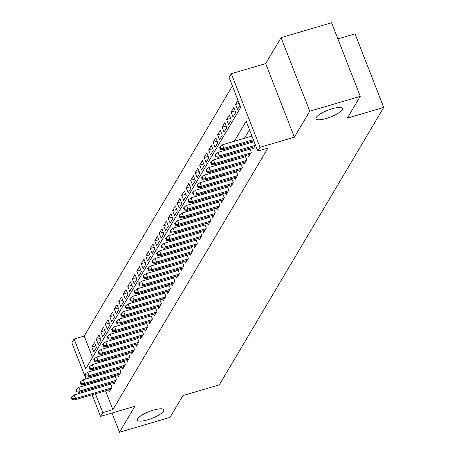 <?xml version="1.0" encoding="UTF-8"?>
<svg xmlns="http://www.w3.org/2000/svg" width="455" height="455" viewBox="0 0 455 455"><rect width="100%" height="100%" fill="white"/><g stroke="black" fill="none" stroke-linecap="round" stroke-linejoin="round"><path stroke-width="0.68" d="M326.303 118.482A14.145 3.663 -21.3 0 1 316.003 118.772A14.145 3.663 -21.3 0 1 332.053 108.779A14.145 3.663 -21.3 0 1 342.359 108.495A14.145 3.663 -21.3 0 1 326.303 118.482M147.721 419.811A14.145 3.663 -21.3 0 1 137.416 420.096A14.145 3.663 -21.3 0 1 153.471 410.109A14.145 3.663 -21.3 0 1 163.772 409.824A14.145 3.663 -21.3 0 1 147.721 419.811M85.95 378.952L71.856 342.808L74.102 339.021L85.733 368.851L240.729 107.323L229.098 77.487L231.345 73.699L260.038 147.289L257.792 151.077L246.155 121.246L234.28 141.289M265.686 63.586L294.379 137.177L309.764 111.213L360.275 96.341L331.581 22.75L281.076 37.623L265.686 63.586L231.345 73.699M337.872 38.885L355.025 33.835L383.719 107.425L219.287 384.879L182.921 395.583L170.005 417.377L119.5 432.25L134.89 406.287L100.544 416.399L92.115 394.769M232.408 85.972L84.203 336.046L74.102 339.021M309.764 111.213L281.076 37.623M112.004 413.026L119.5 432.25M252.326 147.352L253.06 149.223L255.477 145.145M247.833 154.933L248.566 156.804L251.262 152.26L249.653 148.137M243.34 162.509L244.073 164.386L246.769 159.836L245.16 155.718M238.847 170.09L239.58 171.967L242.276 167.417L240.672 163.299M234.359 177.672L235.087 179.549L237.783 174.999L236.179 170.881M229.866 185.253L230.594 187.13L233.29 182.58L231.686 178.457M225.373 192.835L226.101 194.706L228.797 190.162L227.193 186.038M220.88 200.416L221.608 202.287L224.304 197.743L222.7 193.62M216.387 207.998L217.115 209.869L219.81 205.319L218.207 201.201M211.893 215.573L212.621 217.45L215.317 212.9L213.713 208.782M207.4 223.155L208.134 225.032L210.83 220.482L209.22 216.364M202.907 230.736L203.641 232.613L206.337 228.063L204.727 223.945M198.414 238.318L199.148 240.194L201.844 235.644L200.234 231.521M193.921 245.899L194.655 247.77L197.351 243.226L195.741 239.102M189.428 253.481L190.162 255.352L192.857 250.807L191.248 246.684M184.935 261.056L185.668 262.933L188.364 258.383L186.755 254.265M180.447 268.638L181.175 270.515L183.871 265.965L182.267 261.847M175.954 276.219L176.682 278.096L179.378 273.546L177.774 269.428M171.461 283.801L172.189 285.677L174.885 281.127L173.281 277.01M166.968 291.382L167.696 293.259L170.392 288.709L168.788 284.585M162.475 298.963L163.203 300.835L165.899 296.29L164.295 292.167M157.982 306.545L158.71 308.416L161.406 303.866L159.802 299.748M153.489 314.121L154.222 315.998L156.912 311.447L155.309 307.33M148.995 321.702L149.729 323.579L152.425 319.029L150.815 314.911M144.502 329.284L145.236 331.16L147.932 326.61L146.322 322.493M140.009 336.865L140.743 338.742L143.439 334.192L141.829 330.068M135.516 344.446L136.25 346.318L138.946 341.773L137.336 337.65M131.023 352.028L131.757 353.899L134.452 349.355L132.843 345.231M126.53 359.604L127.263 361.48L129.959 356.93L128.35 352.813M122.042 367.185L122.77 369.062L125.466 364.512L123.862 360.394M117.549 374.766L118.277 376.643L120.973 372.093L119.369 367.976M113.056 382.348L113.784 384.225L116.48 379.675L114.876 375.557M95.851 345.874L91.847 347.051L94.543 342.507L96.477 347.478L93.781 352.022L91.847 347.051M100.345 338.292L96.335 339.47L99.031 334.925L100.97 339.896L98.274 344.446L96.335 339.47M104.838 330.711L100.828 331.894L103.524 327.344L105.463 332.315L102.767 336.865L100.828 331.894M109.331 323.13L105.321 324.313L108.017 319.763L109.956 324.733L107.261 329.284L105.321 324.313M113.824 315.548L109.814 316.731L112.51 312.181L114.45 317.152L111.754 321.702L109.814 316.731M118.317 307.967L114.307 309.15L117.003 304.6L118.943 309.576L116.247 314.121L114.307 309.15M122.81 300.391L118.8 301.568L121.496 297.018L123.436 301.995L120.74 306.539L118.8 301.568M127.303 292.81L123.294 293.987L125.99 289.443L127.929 294.413L125.233 298.963L123.294 293.987M131.796 285.228L127.787 286.405L130.483 281.861L132.422 286.832L129.726 291.382L127.787 286.405M136.29 277.647L132.28 278.83L134.976 274.28L136.915 279.251L134.219 283.801L132.28 278.83M140.783 270.065L136.773 271.248L139.469 266.698L141.408 271.669L138.712 276.219L136.773 271.248M145.276 262.484L141.266 263.667L143.962 259.117L145.901 264.088L143.206 268.638L141.266 263.667M149.763 254.902L145.759 256.085L148.455 251.535L150.389 256.512L147.693 261.056L145.759 256.085M154.256 247.327L150.252 248.504L152.943 243.954L154.882 248.93L152.186 253.475L150.252 248.504M158.749 239.745L154.74 240.923L157.436 236.378L159.375 241.349L156.679 245.899L154.74 240.923M163.243 232.164L159.233 233.341L161.929 228.797L163.868 233.768L161.172 238.318L159.233 233.341M167.736 224.582L163.726 225.765L166.422 221.215L168.361 226.186L165.665 230.736L163.726 225.765M172.229 217.001L168.219 218.184L170.915 213.634L172.855 218.605L170.159 223.155L168.219 218.184M176.722 209.419L172.712 210.602L175.408 206.052L177.348 211.023L174.652 215.573L172.712 210.602M181.215 201.844L177.205 203.021L179.901 198.471L181.841 203.448L179.145 207.992L177.205 203.021M185.708 194.262L181.699 195.44L184.394 190.895L186.334 195.866L183.638 200.41L181.699 195.44M190.201 186.681L186.192 187.858L188.888 183.314L190.827 188.285L188.131 192.835L186.192 187.858M194.694 179.099L190.685 180.282L193.381 175.732L195.32 180.703L192.624 185.253L190.685 180.282M199.188 171.518L195.178 172.701L197.874 168.151L199.813 173.122L197.117 177.672L195.178 172.701M203.681 163.936L199.671 165.119L202.367 160.569L204.301 165.54L201.611 170.09L199.671 165.119M208.168 156.355L204.164 157.538L206.86 152.988L208.794 157.965L206.098 162.509L204.164 157.538M212.661 148.779L208.657 149.957L211.347 145.407L213.287 150.383L210.591 154.927L208.657 149.957M217.154 141.198L213.145 142.375L215.841 137.831L217.78 142.802L215.084 147.352L213.145 142.375M221.648 133.616L217.638 134.794L220.334 130.249L222.273 135.22L219.577 139.77L217.638 134.794M226.141 126.035L222.131 127.218L224.827 122.668L226.766 127.639L224.07 132.189L222.131 127.218M230.634 118.454L226.624 119.637L229.32 115.087L231.259 120.057L228.564 124.607L226.624 119.637M235.127 110.872L231.117 112.055L233.813 107.505L235.753 112.476L233.057 117.026L231.117 112.055M239.205 103.416L235.61 104.474L238.028 100.396M84.203 336.046L92.524 357.391M235.61 104.474L237.55 109.445L239.967 105.367M105.554 390.817L112.891 409.637L267.893 148.102L257.792 151.077M249.465 129.732L244.38 138.314M240.706 144.514L239.887 145.896M236.213 152.095L235.394 153.477M231.72 159.677L230.901 161.059M227.227 167.258L226.408 168.64M222.734 174.839L221.915 176.216M218.241 182.415L217.422 183.797M213.748 189.997L212.929 191.379M209.255 197.578L208.435 198.96M204.761 205.16L203.942 206.542M200.268 212.741L199.449 214.123M195.781 220.322L194.962 221.704M191.288 227.904L190.469 229.28M186.795 235.48L185.976 236.862M182.301 243.061L181.482 244.443M177.808 250.642L176.989 252.024M173.315 258.224L172.496 259.606M168.822 265.805L168.003 267.187M164.329 273.387L163.51 274.769M159.836 280.968L159.017 282.345M155.343 288.544L154.524 289.926M150.85 296.125L150.031 297.507M146.356 303.707L145.537 305.089M141.863 311.288L141.05 312.67M137.376 318.87L136.557 320.252M132.883 326.451L132.064 327.827M128.39 334.027L127.571 335.409M123.897 341.608L123.078 342.99M119.403 349.19L118.584 350.572M114.91 356.771L114.091 358.153M110.417 364.353L109.598 365.735M105.924 371.934L105.105 373.316M101.431 379.515L101.579 380.608M103.365 385.203L103.763 386.221M108.563 389.929L109.291 391.806L111.987 387.256L110.383 383.133M109.365 383.434L108.552 384.816M113.858 375.853L113.039 377.235M118.351 368.271L117.532 369.653M122.844 360.69L122.025 362.072M127.337 353.114L126.518 354.49M131.831 345.533L131.012 346.915M136.324 337.951L135.505 339.333M140.817 330.37L139.998 331.752M145.31 322.788L144.491 324.17M149.803 315.207L148.984 316.589M154.296 307.625L153.477 309.008M158.789 300.05L157.97 301.426M163.282 292.468L162.463 293.85M167.77 284.887L166.957 286.269M172.263 277.305L171.444 278.688M176.756 269.724L175.937 271.106M181.249 262.143L180.43 263.525M185.742 254.561L184.923 255.943M190.236 246.985L189.417 248.362M194.729 239.404L193.91 240.786M199.222 231.822L198.403 233.205M203.715 224.241L202.896 225.623M208.208 216.66L207.389 218.042M212.701 209.078L211.882 210.46M217.194 201.502L216.375 202.879M221.687 193.921L220.868 195.303M226.175 186.34L225.362 187.722M230.668 178.758L229.849 180.14M235.161 171.177L234.342 172.559M239.654 163.595L238.835 164.977M244.147 156.014L243.328 157.396M248.64 148.438L247.821 149.814M253.134 140.857L252.315 142.239M294.379 137.177L260.038 147.289M112.891 409.637L102.79 412.611L100.544 416.399M360.275 96.341L347.353 118.135L383.719 107.425M90.323 390.18L89.925 389.161M88.133 384.566L87.735 383.548M91.33 382.49L91.478 383.582M93.264 388.178L93.662 389.196M95.453 393.791L102.79 412.611M230.605 147.488L229.786 148.87M226.112 155.07L225.293 156.452M221.619 162.651L220.8 164.033M217.126 170.233L216.307 171.615M212.633 177.814L211.814 179.19M208.14 185.39L207.321 186.772M203.647 192.971L202.828 194.353M199.154 200.553L198.335 201.935M194.66 208.134L193.841 209.516M190.167 215.715L189.348 217.098M185.674 223.297L184.861 224.679M181.187 230.878L180.368 232.255M176.694 238.454L175.875 239.836M172.2 246.036L171.381 247.418M167.707 253.617L166.888 254.999M163.214 261.198L162.395 262.58M158.721 268.78L157.902 270.162M154.228 276.361L153.409 277.738M149.735 283.937L148.916 285.319M145.242 291.518L144.423 292.901M140.749 299.1L139.93 300.482M136.255 306.681L135.436 308.063M131.762 314.263L130.949 315.645M127.275 321.844L126.456 323.226M122.782 329.426L121.963 330.802M118.289 337.001L117.47 338.384M113.796 344.583L112.976 345.965M109.302 352.164L108.483 353.546M104.809 359.746L103.99 361.128M100.316 367.327L99.497 368.709M95.823 374.909L95.004 376.291M101.26 379.8L91.159 382.774M110.781 384.156L74.228 394.923L75.621 398.5L111.6 387.905M72.504 398.785L71.731 396.794L71.281 397.551L72.055 399.541L72.504 398.785L75.621 398.5L74.813 399.865L110.793 389.27M74.228 394.923L71.731 396.794M72.055 399.541L74.813 399.865M115.274 376.575L78.721 387.341L80.114 390.919L116.093 380.329M76.997 391.203L76.224 389.213L75.775 389.969L76.548 391.96L76.997 391.203L80.114 390.919L79.306 392.284L115.286 381.694M78.721 387.341L76.224 389.213M76.548 391.96L79.306 392.284M119.767 368.999L83.214 379.76L84.607 383.343L120.586 372.747M81.49 383.622L80.717 381.631L80.268 382.393L81.041 384.378L81.49 383.622L84.607 383.343L83.8 384.702L119.779 374.112M83.214 379.76L80.717 381.631M81.041 384.378L83.8 384.702M124.26 361.418L87.701 372.179L89.1 375.762L125.079 365.166M85.984 376.04L85.21 374.05L84.761 374.812L85.534 376.797L85.984 376.04L89.1 375.762L88.293 377.127L124.272 366.531M87.701 372.179L85.21 374.05M85.534 376.797L88.293 377.127M128.754 353.836L92.194 364.597L93.593 368.18L129.573 357.584M90.477 368.459L89.703 366.474L89.254 367.23L90.027 369.221L90.477 368.459L93.593 368.18L92.786 369.545L128.765 358.95M92.194 364.597L89.703 366.474M90.027 369.221L92.786 369.545M133.247 346.255L96.688 357.021L98.087 360.599L134.066 350.003M94.97 360.878L94.196 358.893L93.747 359.649L94.521 361.64L94.97 360.878L98.087 360.599L97.279 361.964L133.258 351.368M96.688 357.021L94.196 358.893M94.521 361.64L97.279 361.964M137.734 338.674L101.181 349.44L102.58 353.017L138.559 342.422M99.463 353.302L98.684 351.311L98.234 352.068L99.014 354.058L99.463 353.302L102.58 353.017L101.766 354.382L137.751 343.787M101.181 349.44L98.684 351.311M99.014 354.058L101.766 354.382M142.227 331.092L105.674 341.859L107.073 345.436L143.052 334.84M103.956 345.72L103.177 343.73L102.728 344.486L103.507 346.477L103.956 345.72L107.073 345.436L106.26 346.801L142.244 336.205M105.674 341.859L103.177 343.73M103.507 346.477L106.26 346.801M146.72 323.511L110.167 334.277L111.566 337.855L147.545 327.264M108.449 338.139L107.67 336.148L107.221 336.905L108 338.895L108.449 338.139L111.566 337.855L110.753 339.22L146.737 328.629M110.167 334.277L107.67 336.148M108 338.895L110.753 339.22M151.214 315.935L114.66 326.696L116.053 330.279L152.038 319.683M112.942 330.558L112.163 328.567L111.714 329.329L112.493 331.314L112.942 330.558L116.053 330.279L115.246 331.644L151.225 321.048M114.66 326.696L112.163 328.567M112.493 331.314L115.246 331.644M155.707 308.353L119.153 319.114L120.547 322.697L156.531 312.102M117.43 322.976L116.656 320.985L116.207 321.748L116.981 323.733L117.43 322.976L120.547 322.697L119.739 324.062L155.718 313.467M119.153 319.114L116.656 320.985M116.981 323.733L119.739 324.062M160.2 300.772L123.646 311.533L125.04 315.116L161.019 304.52M121.923 315.395L121.149 313.41L120.7 314.166L121.474 316.157L121.923 315.395L125.04 315.116L124.232 316.481L160.211 305.885M123.646 311.533L121.149 313.41M121.474 316.157L124.232 316.481M164.693 293.191L128.139 303.957L129.533 307.534L165.512 296.939M126.416 307.813L125.643 305.828L125.193 306.585L125.967 308.575L126.416 307.813L129.533 307.534L128.725 308.899L164.704 298.304M128.139 303.957L125.643 305.828M125.967 308.575L128.725 308.899M169.186 285.609L132.632 296.376L134.026 299.953L170.005 289.357M130.909 300.237L130.136 298.247L129.686 299.003L130.46 300.994L130.909 300.237L134.026 299.953L133.218 301.318L169.197 290.722M132.632 296.376L130.136 298.247M130.46 300.994L133.218 301.318M173.679 278.028L137.126 288.794L138.519 292.372L174.498 281.781M135.402 292.656L134.629 290.665L134.179 291.422L134.953 293.412L135.402 292.656L138.519 292.372L137.711 293.737L173.691 283.141M137.126 288.794L134.629 290.665M134.953 293.412L137.711 293.737M178.172 270.446L141.619 281.213L143.012 284.796L178.991 274.2M139.895 285.075L139.122 283.084L138.673 283.846L139.446 285.831L139.895 285.075L143.012 284.796L142.205 286.155L178.184 275.565M141.619 281.213L139.122 283.084M139.446 285.831L142.205 286.155M182.665 262.871L146.106 273.631L147.505 277.214L183.484 266.619M144.389 277.493L143.615 275.502L143.166 276.265L143.939 278.25L144.389 277.493L147.505 277.214L146.698 278.579L182.677 267.984M146.106 273.631L143.615 275.502M143.939 278.25L146.698 278.579M187.159 255.289L150.599 266.05L151.998 269.633L187.978 259.037M148.882 269.912L148.108 267.927L147.659 268.683L148.432 270.674L148.882 269.912L151.998 269.633L151.191 270.998L187.17 260.402M150.599 266.05L148.108 267.927M148.432 270.674L151.191 270.998M191.652 247.708L155.092 258.474L156.492 262.052L192.471 251.456M153.375 262.33L152.596 260.345L152.152 261.102L152.925 263.092L153.375 262.33L156.492 262.052L155.684 263.417L191.663 252.821M155.092 258.474L152.596 260.345M152.925 263.092L155.684 263.417M196.139 240.126L159.586 250.893L160.985 254.47L196.964 243.874M157.868 254.755L157.089 252.764L156.639 253.52L157.419 255.511L157.868 254.755L160.985 254.47L160.171 255.835L196.156 245.239M159.586 250.893L157.089 252.764M157.419 255.511L160.171 255.835M200.632 232.545L164.079 243.311L165.478 246.889L201.457 236.293M162.361 247.173L161.582 245.182L161.133 245.939L161.912 247.929L162.361 247.173L165.478 246.889L164.664 248.254L200.649 237.658M164.079 243.311L161.582 245.182M161.912 247.929L164.664 248.254M205.125 224.963L168.572 235.73L169.971 239.307L205.95 228.717M166.854 239.592L166.075 237.601L165.626 238.357L166.405 240.348L166.854 239.592L169.971 239.307L169.158 240.672L205.137 230.082M168.572 235.73L166.075 237.601M166.405 240.348L169.158 240.672M209.618 217.388L173.065 228.148L174.458 231.731L210.443 221.136M171.347 232.01L170.568 230.02L170.119 230.782L170.898 232.767L171.347 232.01L174.458 231.731L173.651 233.091L209.63 222.501M173.065 228.148L170.568 230.02M170.898 232.767L173.651 233.091M214.112 209.806L177.558 220.567L178.951 224.15L214.936 213.554M175.835 224.429L175.061 222.438L174.612 223.2L175.385 225.185L175.835 224.429L178.951 224.15L178.144 225.515L214.123 214.919M177.558 220.567L175.061 222.438M175.385 225.185L178.144 225.515M218.605 202.225L182.051 212.986L183.445 216.569L219.424 205.973M180.328 216.847L179.554 214.862L179.105 215.619L179.879 217.609L180.328 216.847L183.445 216.569L182.637 217.934L218.616 207.338M182.051 212.986L179.554 214.862M179.879 217.609L182.637 217.934M223.098 194.643L186.544 205.41L187.938 208.987L223.917 198.391M184.821 209.266L184.048 207.281L183.598 208.037L184.372 210.028L184.821 209.266L187.938 208.987L187.13 210.352L223.109 199.756M186.544 205.41L184.048 207.281M184.372 210.028L187.13 210.352M227.591 187.062L191.037 197.828L192.431 201.406L228.41 190.81M189.314 201.69L188.541 199.7L188.091 200.456L188.865 202.447L189.314 201.69L192.431 201.406L191.623 202.771L227.602 192.175M191.037 197.828L188.541 199.7M188.865 202.447L191.623 202.771M232.084 179.48L195.531 190.247L196.924 193.824L232.903 183.234M193.807 194.109L193.034 192.118L192.584 192.874L193.358 194.865L193.807 194.109L196.924 193.824L196.116 195.189L232.095 184.594M195.531 190.247L193.034 192.118M193.358 194.865L196.116 195.189M236.577 171.899L200.024 182.665L201.417 186.243L237.396 175.653M198.3 186.527L197.527 184.537L197.078 185.293L197.851 187.284L198.3 186.527L201.417 186.243L200.609 187.608L236.589 177.018M200.024 182.665L197.527 184.537M197.851 187.284L200.609 187.608M241.07 164.323L204.511 175.084L205.91 178.667L241.889 168.071M202.793 178.946L202.02 176.955L201.571 177.717L202.344 179.702L202.793 178.946L205.91 178.667L205.103 180.032L241.082 169.436M204.511 175.084L202.02 176.955M202.344 179.702L205.103 180.032M245.563 156.742L209.004 167.503L210.403 171.086L246.382 160.49M207.287 171.364L206.513 169.374L206.064 170.136L206.837 172.121L207.287 171.364L210.403 171.086L209.596 172.451L245.575 161.855M209.004 167.503L206.513 169.374M206.837 172.121L209.596 172.451M250.051 149.16L213.497 159.921L214.896 163.504L250.876 152.908M211.78 163.783L211.001 161.798L210.551 162.554L211.33 164.545L211.78 163.783L214.896 163.504L214.089 164.869L250.068 154.273M213.497 159.921L211.001 161.798M211.33 164.545L214.089 164.869M254.135 141.698L217.99 152.345L219.39 155.923L255.369 145.327M216.273 156.201L215.494 154.217L215.044 154.973L215.824 156.964L216.273 156.201L219.39 155.923L218.576 157.288L254.561 146.692M217.99 152.345L215.494 154.217M215.824 156.964L218.576 157.288M251.945 136.09L222.484 144.764L223.883 148.341L253.338 139.668M220.766 148.626L219.987 146.635L219.537 147.392L220.317 149.382L220.766 148.626L223.883 148.341L223.069 149.706L253.736 140.68M222.484 144.764L219.987 146.635M220.317 149.382L223.069 149.706"/></g></svg>
